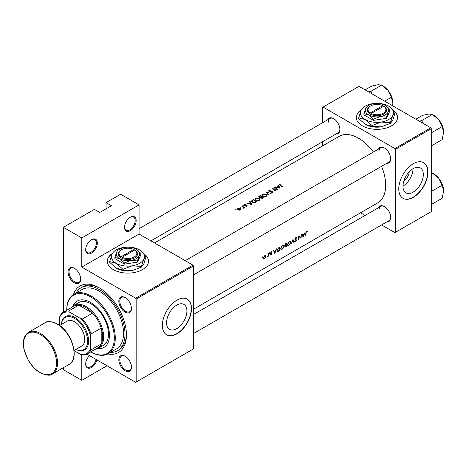 <?xml version="1.0" encoding="UTF-8"?>
<svg xmlns="http://www.w3.org/2000/svg" width="467" height="467" viewBox="0 0 467 467"><rect width="100%" height="100%" fill="white"/><g stroke="black" fill="none" stroke-linecap="round" stroke-linejoin="round"><path stroke-width="0.7" d="M124.514 227.306A8.237 4.758 -60 0 1 130.334 217.219A8.237 4.758 -60 0 1 136.16 220.582A8.237 4.758 -60 0 1 130.34 230.669A8.237 4.758 -60 0 1 124.514 227.306M124.52 227.02A7.554 4.361 120 0 0 126.078 230.202A7.554 4.361 120 0 0 131.892 228.182A7.554 4.361 120 0 0 135.191 220.582A7.554 4.361 120 0 0 133.626 217.126A7.554 4.361 120 0 0 130.089 217.371M85.677 249.728A8.237 4.758 -60 0 1 91.503 239.641A8.237 4.758 -60 0 1 97.329 243.003A8.237 4.758 -60 0 1 91.503 253.091A8.237 4.758 -60 0 1 85.677 249.728M85.683 249.442A7.554 4.361 120 0 0 87.241 252.624A7.554 4.361 120 0 0 93.061 250.604A7.554 4.361 120 0 0 96.354 243.003A7.554 4.361 120 0 0 94.789 239.548A7.554 4.361 120 0 0 91.252 239.793M96.955 359.94A8.237 4.758 -60 0 1 90.458 367.938A8.237 4.758 -60 0 1 85.677 364.079A8.237 4.758 -60 0 1 89.448 355.609M361.446 109.611A20.595 11.891 0 0 0 356.344 117.445A20.595 11.891 0 0 0 369.058 128.431A20.595 11.891 0 0 0 391.504 125.851A20.595 11.891 0 0 0 397.534 117.445A20.595 11.891 0 0 0 395.07 111.806M397.534 117.556A20.595 11.891 0 0 0 395.316 112.302M112.419 253.388A20.595 11.891 0 0 0 107.317 261.222A20.595 11.891 0 0 0 120.031 272.208A20.595 11.891 0 0 0 142.47 269.628A20.595 11.891 0 0 0 148.506 261.222A20.595 11.891 0 0 0 146.043 255.577M148.506 261.333A20.595 11.891 0 0 0 146.288 256.079M423.324 174.518A14.389 8.307 120 0 0 420.347 167.933A14.389 8.307 120 0 0 409.255 171.786A14.389 8.307 120 0 0 402.974 186.269A14.389 8.307 120 0 0 405.957 192.853A14.389 8.307 120 0 0 417.043 189.001A14.389 8.307 120 0 0 423.324 174.518M427.906 172.095A20.595 11.891 120 0 0 423.645 162.668A20.595 11.891 120 0 0 407.773 168.184A20.595 11.891 120 0 0 398.783 188.913A20.595 11.891 120 0 0 403.05 198.341A20.595 11.891 120 0 0 418.917 192.824A20.595 11.891 120 0 0 427.906 172.095M402.951 198.282A20.595 11.891 120 0 0 418.788 192.643A20.595 11.891 120 0 0 427.714 171.984A20.595 11.891 120 0 0 423.546 162.615M186.917 311.004A14.389 8.307 120 0 0 183.94 304.42A14.389 8.307 120 0 0 172.848 308.273A14.389 8.307 120 0 0 166.567 322.755A14.389 8.307 120 0 0 169.55 329.346A14.389 8.307 120 0 0 180.636 325.487A14.389 8.307 120 0 0 186.917 311.004M191.499 308.588A20.595 11.891 120 0 0 187.238 299.16A20.595 11.891 120 0 0 171.366 304.677A20.595 11.891 120 0 0 162.376 325.4A20.595 11.891 120 0 0 166.643 334.827A20.595 11.891 120 0 0 182.509 329.311A20.595 11.891 120 0 0 191.499 308.588M166.544 334.775A20.595 11.891 120 0 0 182.381 329.136A20.595 11.891 120 0 0 191.307 308.471A20.595 11.891 120 0 0 187.139 299.102M68.054 271.899A8.926 5.155 60 0 1 74.364 268.256A8.926 5.155 60 0 1 80.674 279.184A8.926 5.155 60 0 1 74.364 282.827A8.926 5.155 60 0 1 68.054 271.899M74.615 268.402A8.237 4.758 -120 0 0 70.733 268.128A8.237 4.758 -120 0 0 69.028 271.899A8.237 4.758 -120 0 0 72.624 280.188A8.237 4.758 -120 0 0 78.97 282.395A8.237 4.758 -120 0 0 80.674 278.898M118.834 301.215A8.926 5.155 60 0 1 125.144 297.572A8.926 5.155 60 0 1 131.455 308.5A8.926 5.155 60 0 1 125.144 312.143A8.926 5.155 60 0 1 118.834 301.215M125.389 297.718A8.237 4.758 -120 0 0 121.508 297.444A8.237 4.758 -120 0 0 119.803 301.215A8.237 4.758 -120 0 0 123.399 309.504A8.237 4.758 -120 0 0 129.744 311.711A8.237 4.758 -120 0 0 131.449 308.214M118.834 359.847A8.926 5.155 60 0 1 125.144 356.204A8.926 5.155 60 0 1 131.455 367.132A8.926 5.155 60 0 1 125.144 370.775A8.926 5.155 60 0 1 118.834 359.847M125.389 356.35A8.237 4.758 -120 0 0 121.508 356.076A8.237 4.758 -120 0 0 119.803 359.847A8.237 4.758 -120 0 0 123.399 368.136A8.237 4.758 -120 0 0 129.744 370.343A8.237 4.758 -120 0 0 131.449 366.846M378.533 207.687A8.926 5.155 60 0 1 384.364 206.542A8.926 5.155 60 0 1 390.675 217.47A8.926 5.155 60 0 1 386.769 221.953M384.615 206.688A8.237 4.758 -120 0 0 380.733 206.414A8.237 4.758 -120 0 0 379.023 210.185M378.533 149.055A8.926 5.155 60 0 1 384.364 147.911A8.926 5.155 60 0 1 390.675 158.838A8.926 5.155 60 0 1 386.769 163.322M384.615 148.057A8.237 4.758 -120 0 0 380.733 147.782A8.237 4.758 -120 0 0 379.023 151.553M327.752 119.739A8.926 5.155 60 0 1 333.59 118.595A8.926 5.155 60 0 1 339.9 129.522A8.926 5.155 60 0 1 335.989 134.006M333.835 118.741A8.237 4.758 -120 0 0 329.953 118.466A8.237 4.758 -120 0 0 328.248 122.237M73.447 294.519A38.446 22.194 60 0 1 99.267 287.847A38.446 22.194 60 0 1 126.452 334.932A38.446 22.194 60 0 1 107.76 353.957M100.008 288.285A36.385 21.009 -120 0 0 82.531 286.884L81.077 287.725A36.385 21.009 -120 0 0 76.074 292.99M303.136 237.084L305.068 232.362L304.175 234.09L302.634 234.977L302.178 234.031L301.845 234.224L303.136 237.084M296.195 237.458L296.86 237.837L295.844 237.592L294.846 239.197L296.171 240.412L294.706 241.462L295.535 241.562L296.475 240.225L295.15 239.022L295.839 237.989L296.563 238.199L296.86 237.837L296.545 237.51M295.541 237.814L296.563 238.199M296.206 239.688L295.377 239.419M295.617 241.165L295.15 241.194M296.02 240.079L294.864 239.408L296.171 240.412M288.985 245.338L290.959 242.361L290.515 241.258L289.248 241.398L287.386 244.439L287.765 245.525L288.985 245.338L288.647 245.146M282.191 249.261L284.164 246.284L283.714 245.181L282.453 245.321L280.585 248.362L280.965 249.448L282.191 249.261L281.852 249.069M266.914 254.982L266.926 254.334L266.914 254.982M262.512 257.521L262.53 256.873L262.512 257.521M268.578 256.114A38.446 22.194 -120 0 0 268.735 253.342L268.432 253.517A38.446 22.194 60 0 1 268.402 254.462L268.291 255.449L267.404 256.751L268.309 255.893A38.446 22.194 60 0 1 268.274 256.295L268.303 255.957M271.858 251.707L271.292 251.812L270.545 253.05L271.467 253.826L270.481 254.696L271.082 254.713L271.771 253.639L270.848 252.863L271.928 251.742M270.481 254.696L271.082 254.713L270.632 254.457M271.111 254.381L270.772 254.387M270.638 253.418L271.403 253.628M271.041 252.005L271.788 252.168M271.52 253.184L270.948 253.096M305.71 235.602A38.446 22.194 -120 0 0 305.938 233.126L306.445 231.865L307.28 231.428L306.469 231.457L305.634 233.261A38.446 22.194 60 0 1 305.4 235.777L305.447 235.45M274.818 253.435L276.75 248.713L275.857 250.435L274.322 251.328L273.86 250.382L273.528 250.575L274.818 253.435M269.611 253.423L269.628 252.775L269.611 253.423M263.686 258.566L264.585 258.467L265.571 257.469L265.986 256.295L265.635 255.478L264.748 255.595L263.411 257.784L263.727 258.59M279.972 246.85L278.922 247.457L277.106 250.33L277.953 251.503L279.698 250.616A38.446 22.194 -120 0 0 279.972 246.85M277.451 251.45L277.953 251.503L277.159 251.048M284.864 246.792L285.833 247.078L286.499 246.693A38.446 22.194 -120 0 0 286.773 242.928L285.851 243.459L284.73 245.181L285.325 245.77L285.028 247.294M284.946 245.741L285.325 245.77L284.747 245.438M294.163 242.268L292.955 239.355L291.245 243.949L292.955 240.161L293.836 242.455L294.163 242.268L293.673 241.982M301.32 234.527L301.017 234.703A38.446 22.194 60 0 1 300.836 237.68L298.705 236.039A38.446 22.194 60 0 1 298.431 239.804L298.74 239.624A38.446 22.194 -120 0 0 298.991 236.681L301.046 238.293A38.446 22.194 -120 0 0 301.32 234.527M193.443 309.259L377.715 202.871A38.446 22.194 -120 0 0 385.678 185.271A38.446 22.194 -120 0 0 381.574 166.322M373.442 151.991A38.446 22.194 -120 0 0 339.27 136.282L154.513 242.951M280.118 188.242L278.373 185.008L278.04 185.201L278.612 186.175L277.071 187.063L275.151 186.87L280.118 188.242M270.837 190.139L269.062 190.279L268.648 190.857L269.01 191.406L272.366 191.814L272.296 192.41L271.134 192.789L272.611 192.69L272.985 192.153L272.658 191.628L269.319 191.231L269.412 190.489L270.837 190.139M269.319 191.546L269.412 190.489M272.366 191.814L272.296 192.813M266.067 196.467L266.797 195.375L266.027 194.173L262.466 194.085L261.724 195.13L262.472 196.245L266.067 196.467M259.273 200.39L259.996 199.298L259.232 198.096L255.671 198.014L254.929 199.053L255.677 200.168L259.273 200.39M251.801 204.593L250.055 201.353L249.722 201.546L250.294 202.52L248.753 203.414L246.833 203.215L251.801 204.593M243.453 205.784L242.887 205.439L243.453 205.784M242.887 205.439L242.887 205.778L242.887 205.439M240.756 207.348L240.19 207.004L240.756 207.348M240.19 207.004L240.19 207.336L240.19 207.004M236.355 209.887L235.788 209.543L236.355 209.887M235.788 209.543L235.788 209.876L235.788 209.543M240.581 209.934L241.112 209.099L240.575 208.311L238.007 208.259L237.47 208.988L238.001 209.8L239.227 210.191L240.581 209.934M244.521 207.599A38.446 22.194 -120 0 0 242.04 205.982L241.737 206.157A38.446 22.194 60 0 1 242.571 206.671L243.365 207.26L243.307 208.247L243.85 207.523A38.446 22.194 60 0 1 244.218 207.774L244.521 207.599M243.657 208.154L243.85 207.523L243.85 207.961M243.365 207.26L243.406 208.235M246.086 206.303L247.078 206.18L247.055 205.369L244.836 205.153L244.877 204.657L245.601 204.272L244.556 204.482L244.545 205.34L246.757 205.556L246.086 206.303M246.757 205.556L246.769 206.286M244.556 205.346L244.556 204.482L244.545 205.34M244.836 205.468L244.877 204.657M247.078 206.18L247.055 205.369L247.055 206.192M253.277 199.497L251.374 201.073L252.145 202.153L254.789 202.701L256.675 201.773A38.446 22.194 -120 0 0 253.277 199.497L253.277 199.905M260.557 197.868L260.89 198.242L263.476 197.85A38.446 22.194 -120 0 0 260.078 195.568L258.648 196.747L259.039 197.325L260.522 197.693M271.14 193.42L266.26 192.001L268.221 195.107L268.548 194.92L267.001 192.427L271.14 193.42M274.625 187.168L274.322 187.349A38.446 22.194 60 0 1 276.989 189.094L272.01 188.68A38.446 22.194 60 0 1 275.413 190.956L275.717 190.781A38.446 22.194 -120 0 0 273.043 188.948L278.023 189.45A38.446 22.194 -120 0 0 274.625 187.168L274.625 187.53M279.686 185.066L279.686 184.144L280.089 185.341A38.446 22.194 60 0 1 282.383 186.934L282.687 186.759A38.446 22.194 -120 0 0 280.428 185.189L280.019 184.366L280.9 183.91L279.342 184.593M279.838 185.177L280.019 184.366M107.036 365.76L81.795 380.336L63.349 369.683L63.349 367.722M63.349 312.23L63.349 227.306L94.416 209.374L99.757 212.456L111.403 205.725L106.067 202.643L106.067 208.813M136.16 382.018L193.443 348.942L193.443 265.986L136.16 299.055L136.16 382.018L135.675 382.298L86.856 354.109M381.586 224.948L394.901 232.636L431.31 211.615L431.31 128.659L395.386 149.393L394.901 148.553L430.819 127.818L358.977 86.337L322.569 107.357L322.569 122.733M394.901 148.553L323.053 107.077M322.569 145.92L322.569 141.758M365.106 215.433L360.53 212.789M395.386 232.356L395.386 149.393M430.819 127.818L431.31 128.659M193.443 333.572L388.97 220.681A8.237 4.758 -120 0 0 390.669 217.184M150.905 240.867L338.196 132.733A8.237 4.758 -120 0 0 339.894 129.236M193.443 274.935L388.97 162.049A8.237 4.758 -120 0 0 390.669 158.552M136.16 299.055L135.675 298.215L81.795 267.106L81.795 237.96L63.349 227.306M135.675 298.215L192.959 265.145L139.073 234.037L81.795 267.106M106.067 202.643L120.626 194.237L139.073 204.885L139.073 234.037M81.795 380.336L81.795 354.739M192.959 265.145L193.443 265.986M110.399 352.445A36.385 21.009 -120 0 0 117.462 350.746L118.916 349.906A36.385 21.009 -120 0 0 126.446 334.074M402.98 186.135A14.389 8.307 120 0 0 413.032 168.715M409.244 171.803A9.118 5.265 -60 0 1 403.757 181.307M112.203 253.756A20.595 11.891 0 0 0 107.317 261.333M361.23 109.978A20.595 11.891 0 0 0 356.344 117.556M81.795 237.96L139.073 204.885M85.683 363.787A7.554 4.361 120 0 0 87.241 366.974A7.554 4.361 120 0 0 96.085 359.438M238.007 208.702L238.007 208.259M240.575 208.778L240.575 208.311M240.277 209.718L238.304 209.619L237.896 209.018L238.316 208.44L240.266 208.486L240.68 209.117L240.277 210.074M238.304 209.963L238.304 209.619M242.04 206.344L242.04 205.982M246.558 205.468L246.558 205.176M250.294 202.952L250.294 202.52M250.055 202.106L250.055 201.353M251.164 204.091L249.267 203.548L250.481 202.847L251.164 204.388M253.324 199.882A38.446 22.194 60 0 1 256.027 201.691L254.643 202.363L252.454 201.977L252.046 200.722L253.324 199.882M256.027 202.153L256.027 201.691M254.643 202.731L254.643 202.363M252.454 202.339L252.454 201.977M251.865 201.937L252.046 200.722M259.232 198.528L259.232 198.096M255.671 198.487L255.671 198.014M258.905 200.145L255.98 199.993L255.385 199.105L256.033 198.212L258.928 198.277L259.529 199.211L258.905 200.565M255.98 200.355L255.98 199.993M260.078 195.982L260.078 195.568M259.156 196.63L259.156 196.099M262.822 198.224L262.822 197.769L261.187 198.066L260.965 197.704L260.965 198.294M262.407 198.428L262.407 198.008M261.187 198.405L261.73 196.998A38.446 22.194 60 0 1 262.822 197.769M261.38 197.208L261.38 196.765L260.504 197.22L259.115 196.794L259.115 197.372M260.504 197.529L260.504 197.22M259.343 197.477L260.119 195.959A38.446 22.194 60 0 1 261.38 196.765M266.027 194.605L266.027 194.173M262.466 194.564L262.466 194.085M265.7 196.216L262.781 196.07L262.18 195.183L262.828 194.29L265.723 194.348L266.324 195.288L265.7 196.642M262.781 196.426L262.781 196.07M267.001 193.116L267.001 192.427M269.062 191.435L269.062 190.279M272.658 192.661L272.658 191.628M271.199 192.801L271.199 192.48M273.043 189.316L273.043 188.948M278.612 186.602L278.612 186.175M278.373 185.761L278.373 185.008M279.476 187.746L277.579 187.197L278.793 186.496L279.476 188.038M306.457 231.463L307.093 231.83M306.294 231.574L306.667 231.79M273.732 250.989L274.322 251.328M274.935 252.705L274.456 251.625L275.67 250.925L274.935 252.705L274.386 252.39M273.878 251.287L274.456 251.625M275.343 250.732L275.67 250.925M270.545 253.132L271.333 253.587M270.556 252.933L271.771 253.639M264.24 258.269L264.585 258.467M265.624 256.091L265.986 256.295M264.62 258.134L263.954 258.21L263.721 257.603L264.742 255.939L265.431 255.852L265.676 256.471L264.62 258.134M279.4 250.446L279.698 250.616M279.319 247.23L279.663 247.422A38.446 22.194 60 0 1 279.441 250.417L277.69 251.024M278.174 251.053L277.41 250.154L278.297 248.31L279.663 247.422M283.843 246.097L284.164 246.284M282.226 248.899L281.198 249.045L280.895 248.187L282.459 245.712L283.51 245.595L283.854 246.459L282.226 248.899M282.144 245.531L282.459 245.712M286.195 246.518L286.499 246.693M286.242 246.494L285.168 246.605L286.359 245.309A38.446 22.194 60 0 1 286.242 246.494M284.882 246.675L285.244 246.885L284.928 246.471M285.827 245.233L286.154 245.426M286.038 245.122L286.359 245.309M286.388 244.924L285.553 245.362L285.039 245.006L286.458 243.5A38.446 22.194 60 0 1 286.388 244.924M285.553 245.362L284.782 244.854M285.693 243.558L286.02 243.751M286.119 243.307L286.458 243.5M290.637 242.175L290.959 242.361M289.02 244.977L287.993 245.122L287.69 244.264L289.254 241.789L290.311 241.667L290.655 242.536L289.02 244.977M288.939 241.608L289.254 241.789M294.846 239.279L296.475 240.225M294.916 241.2L295.535 241.562M300.701 238.094L301.046 238.293M298.699 236.512L298.991 236.681M298.699 236.366L300.836 237.68M302.05 234.638L302.634 234.977M303.252 236.355L302.774 235.275L303.988 234.574L303.252 236.355L302.704 236.039M302.196 234.942L302.774 235.275M303.661 234.387L303.988 234.574M97.638 348.645A26.777 15.458 -120 0 0 103.919 347.466A26.777 15.458 -120 0 0 108.023 326.013A26.777 15.458 -120 0 0 90.534 302.418A26.777 15.458 -120 0 0 77.143 301.092A26.777 15.458 -120 0 0 72.986 305.943M98.21 348.376A26.777 15.458 -120 0 0 104.159 347.325M90.534 296.814A33.642 19.421 -120 0 0 66.746 310.269L66.746 309.989A34.325 19.818 60 0 1 73.856 294.274A34.325 19.818 60 0 1 91.018 295.973A34.325 19.818 60 0 1 113.44 326.223A34.325 19.818 60 0 1 108.181 353.729A34.325 19.818 60 0 1 91.018 352.025L90.773 351.884A33.642 19.421 -120 0 0 114.316 337.874A33.642 19.421 -120 0 0 90.534 296.814M108.181 353.729L116.429 348.96A34.325 19.818 -120 0 0 121.694 321.459A34.325 19.818 -120 0 0 99.267 291.21A34.325 19.818 -120 0 0 82.104 289.511L73.856 294.274M117.462 350.746A36.385 21.009 -120 0 0 123.037 321.588A36.385 21.009 -120 0 0 99.267 289.528A36.385 21.009 -120 0 0 81.077 287.725M71.258 307.665A24.716 14.267 60 0 1 73.804 305.4L78.66 302.598A24.716 14.267 60 0 1 91.018 303.819A24.716 14.267 60 0 1 107.165 325.598A24.716 14.267 60 0 1 103.376 345.405L98.519 348.207A24.716 14.267 60 0 1 95.286 349.281M77.388 300.958A26.777 15.458 -120 0 0 73.506 305.581M371.849 93.768L371.02 91.24L368.551 91.865M384.662 101.164L391.364 97.294L392.875 102.933L392.607 105.752M371.02 91.24L381.592 85.14L387.989 90.347L391.364 97.294M365.118 89.88L371.82 86.016L378.217 84.702L381.592 85.14M392.875 102.933A13.817 7.98 -120 0 0 387.989 90.347A13.817 7.98 -120 0 0 382.531 85.7M443.65 190.88A13.817 7.98 60 0 0 438.764 178.295A13.817 7.98 -120 0 0 433.878 173.963L432.366 173.088L438.764 178.295L442.138 185.241L443.65 190.88L442.138 198.271L431.566 204.371L431.31 203.892M431.31 192.124L431.31 191.19M431.566 191.342L442.138 185.241M431.31 173.701L432.366 173.088L431.31 172.708M443.65 132.249A13.817 7.98 60 0 0 438.764 119.663A13.817 7.98 -120 0 0 433.878 115.331L432.366 114.456L438.764 119.663L442.138 126.61L443.65 132.249L442.138 139.639L431.566 145.739L431.31 145.26M431.31 133.492L431.31 132.558M431.566 132.71L442.138 126.61M422.629 123.084L421.8 120.556L432.366 114.456L428.992 114.018L422.6 115.331L415.899 119.196M421.8 120.556L419.331 121.181M87.498 353.776A24.027 13.87 60 0 1 82.367 354.879L80.575 354.406A23.344 13.479 -120 0 0 90.534 348.656L91.018 349.882A24.027 13.87 60 0 1 87.498 353.776L97.691 347.892A24.027 13.87 -120 0 0 101.211 343.998L101.211 328.103A24.027 13.87 -120 0 0 92.559 313.118A24.027 13.87 -120 0 0 85.677 307.467A24.027 13.87 -120 0 0 78.795 305.173A24.027 13.87 -120 0 0 73.663 306.276L63.471 312.16A24.027 13.87 60 0 1 68.602 311.057L69.42 312.09A23.344 13.479 -120 0 0 59.461 317.84L59.461 325.318M73.804 305.4A24.716 14.267 60 0 1 86.161 306.626A24.716 14.267 60 0 1 102.308 328.4A24.716 14.267 60 0 1 98.519 348.207M91.018 349.882L101.211 343.998A24.027 13.87 -120 0 0 101.211 328.103L91.018 333.993L90.534 335.779A23.344 13.479 -120 0 0 80.575 318.535L82.367 319.008L92.559 313.118L78.795 305.173L68.602 311.057M80.575 318.535L69.42 312.09M59.461 317.84L59.951 316.054A24.027 13.87 60 0 1 63.471 312.16M74.101 350.67L80.575 354.406M90.534 348.656L90.534 335.779M82.367 319.008A24.027 13.87 60 0 1 91.018 333.993M75.893 349.38A18.534 10.7 -120 0 0 87.598 340.285A18.534 10.7 -120 0 0 74.51 318.395A18.534 10.7 -120 0 0 61.481 324.407M61.434 324.437A19.223 11.097 60 0 1 74.994 317.554A19.223 11.097 60 0 1 88.584 340.601A19.223 11.097 60 0 1 75.847 349.404M59.659 325.458L67.301 321.045A14.419 8.324 60 0 1 74.51 321.757A14.419 8.324 60 0 1 83.932 334.46A14.419 8.324 60 0 1 81.719 346.012L74.072 350.431M382.747 105.682L370.162 112.95L369.654 113.802L370.646 114.351A9.609 5.551 0 0 0 383.734 114.082A9.609 5.551 0 0 0 384.201 106.523L382.747 105.682A8.926 5.155 0 0 0 370.629 105.956A8.926 5.155 0 0 0 370.162 112.95M370.629 105.956L370.144 106.237A9.609 5.551 0 0 0 369.671 113.79M363.921 113.644L368.685 114.923L373.448 119.149L379.957 116.668L386.466 117.135L386.466 118.349L389.957 110.837L389.957 109.617L385.193 105.396A11.669 6.736 0 0 0 373.915 103.651A11.669 6.736 0 0 0 365.667 108.414L363.921 113.644L363.921 114.864L373.448 120.363L386.466 118.349M373.448 119.149L373.448 120.363M386.466 117.135L388.211 111.905L389.957 109.617M361.026 110.387A16.473 9.515 0 0 0 365.287 119.575A16.473 9.515 0 0 0 381.2 122.039A16.473 9.515 0 0 0 392.852 115.308A16.473 9.515 0 0 0 388.591 106.12A16.473 9.515 0 0 0 372.672 103.662A16.473 9.515 0 0 0 361.026 110.387L358.563 118.431L365.287 124.397A16.473 9.515 0 0 0 381.2 126.861L372.012 126.201L365.287 124.397M358.563 117.772L365.287 119.575L372.012 125.541L381.2 122.039L390.389 122.698L390.389 123.358L381.2 126.861M372.012 125.541L372.012 126.201M390.389 122.698L392.852 115.308L395.316 112.086L392.852 120.13L390.389 123.358M395.316 112.086L388.591 106.12M365.667 108.414A11.669 6.736 0 0 0 368.685 114.923A11.669 6.736 0 0 0 379.957 116.668A11.669 6.736 0 0 0 388.211 111.905A11.669 6.736 0 0 0 385.193 105.396M370.646 114.351L371.131 113.51L383.716 106.248L384.201 106.523M371.131 113.51A8.926 5.155 0 0 0 383.249 113.242A8.926 5.155 0 0 0 383.716 106.248M383.249 106.517L383.249 105.956M133.714 249.46L121.134 256.727L120.626 257.58L121.618 258.128A9.609 5.551 0 0 0 134.706 257.86A9.609 5.551 0 0 0 135.173 250.3L133.714 249.46A8.926 5.155 0 0 0 121.601 249.728A8.926 5.155 0 0 0 121.134 256.727M121.601 249.728L121.111 250.008A9.609 5.551 0 0 0 120.644 257.568M114.894 257.422L119.657 258.7L124.42 262.921L130.929 260.44L137.438 260.907L137.438 262.127L140.929 254.608L140.929 253.394L136.16 249.168A11.669 6.736 0 0 0 124.887 247.422A11.669 6.736 0 0 0 116.639 252.192L114.894 257.422L114.894 258.636L124.42 264.141L137.438 262.127M124.42 262.921L124.42 264.141M137.438 260.907L139.184 255.677L140.929 253.394M111.992 254.165A16.473 9.515 0 0 0 116.26 263.353A16.473 9.515 0 0 0 132.173 265.811A16.473 9.515 0 0 0 143.824 259.086A16.473 9.515 0 0 0 139.563 249.898A16.473 9.515 0 0 0 123.644 247.434A16.473 9.515 0 0 0 111.992 254.165L109.535 262.209L116.26 268.169A16.473 9.515 0 0 0 132.173 270.632L122.984 269.973L116.26 268.169M109.535 261.549L116.26 263.353L122.984 269.313L132.173 265.811L141.361 266.47L141.361 267.13L132.173 270.632M122.984 269.313L122.984 269.973M141.361 266.47L143.824 259.086L146.288 255.863L143.824 263.908L141.361 267.13M146.288 255.863L139.563 249.898M116.639 252.192A11.669 6.736 0 0 0 119.657 258.7A11.669 6.736 0 0 0 130.929 260.44A11.669 6.736 0 0 0 139.184 255.677A11.669 6.736 0 0 0 136.16 249.168M121.618 258.128L122.103 257.288L134.689 250.02L135.173 250.3M122.103 257.288A8.926 5.155 0 0 0 134.222 257.019A8.926 5.155 0 0 0 134.689 250.02M134.222 250.289L134.222 249.728M252.227 200.559L252.227 200.104M255.788 202.287L255.788 201.832M261.181 197.348L261.181 196.881M280.428 185.562L280.428 185.189M270.562 253.26L271.064 253.546M278.7 250.832L279.015 251.012M278.933 247.452L279.272 247.65M285.5 246.885L285.833 247.078M40.53 333.531A24.027 13.87 60 0 1 56.227 354.704A24.027 13.87 60 0 1 52.543 373.956C50.669 375.923 46.548 375.538 40.185 372.8C35.515 370.022 31.528 365.807 28.218 360.15L24.068 349.707C22.323 341.313 23.811 335.522 28.516 332.341A24.027 13.87 60 0 1 40.53 333.531M40.045 372.485A23.344 13.479 -120 0 0 56.548 362.958A23.344 13.479 -120 0 0 40.045 334.372A23.344 13.479 -120 0 0 23.543 343.899A23.344 13.479 -120 0 0 40.045 372.485M45.025 322.808C46.98 320.847 51.101 321.232 57.377 323.964C71.83 331.494 80.207 359.053 69.052 364.429A24.027 13.87 -120 0 0 72.735 345.171A24.027 13.87 -120 0 0 57.038 323.999A24.027 13.87 -120 0 0 45.025 322.808L28.516 332.341M237.896 209.018L237.896 209.724M240.68 209.117L240.68 209.87M243.564 207.669L243.564 208.194M246.897 205.778L246.897 206.256M244.685 204.925L244.685 205.416M255.385 199.105L255.385 199.94M259.529 199.211L259.529 200.215M262.18 195.183L262.18 196.017M266.324 195.288L266.324 196.286M269.103 190.898L269.103 191.452M272.535 192.089L272.535 192.731M271.368 253.604L270.545 253.126M263.954 258.21L263.411 257.901M265.431 255.852L264.871 255.531M277.672 251.018L277.1 250.686M281.198 249.045L280.585 248.689M283.51 245.595L282.774 245.163M285.185 245.362L284.736 245.105M287.993 245.122L287.38 244.766M290.311 241.667L289.569 241.241M296.329 237.96L295.769 237.639M380.733 147.782L185.206 260.668M388.667 91.234L391.136 95.507M193.443 314.542L380.733 206.414M441.91 183.455L439.441 179.182M139.073 228.672L329.953 118.466M441.91 124.823L439.441 120.55M69.052 364.429L52.543 373.956"/></g></svg>
